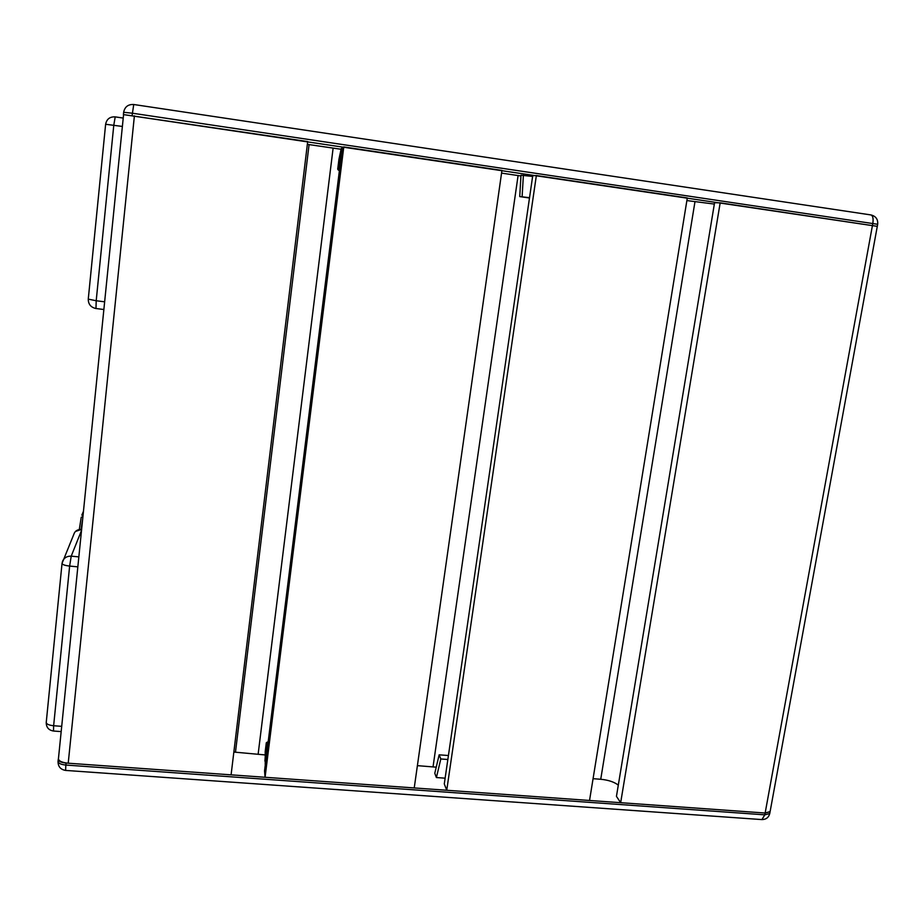 <?xml version="1.0" encoding="UTF-8"?>
<svg xmlns="http://www.w3.org/2000/svg" width="924" height="924" viewBox="0 0 924 924"><rect width="100%" height="100%" fill="white"/><g stroke="black" fill="none" stroke-linecap="round" stroke-linejoin="round"><path stroke-width="1.39" d="M769.773 813.409L770.108 811.584L765.141 813.028L66.054 763.051C61.123 762.531 58.512 761.341 58.235 759.47L58.455 758.639M266.331 756.56L265.535 755.139L265.292 764.876M265.223 764.749L265.211 751.535L266.308 742.734M445.125 778.181L436.405 777.546L434.788 773.273L439.154 754.827L440.806 758.962L447.84 759.493M265.223 751.489L265.535 755.139L266.632 746.338L267.533 745.633L267.151 742.087M436.405 777.546L440.806 758.962M448.417 755.52L439.154 754.827M58.501 758.465L58.431 758.777C58.789 761.099 62.058 762.577 68.214 763.212L231.092 774.855L307.68 141.568L123.412 114.588L877.292 226.345L720.177 202.818L620.662 802.69L616.447 796.361L714.564 202.726L720.177 202.818M341.233 148.545L342.099 148.221L338.554 169.011L339.478 169.127L340.725 159.136L338.946 159.24L341.233 148.533L337.71 169.184L338.45 170.178L339.582 169.138M529.521 197.678L519.727 196.581L520.997 175.225L532.617 176.438M519.727 196.581L529.475 198.002M522.118 196.604L523.4 175.063M74.278 533.217L74.324 533.102C75.595 530.572 78.032 529.348 81.612 529.44M82.917 516.62L81.22 517.324L79.291 529.521L81.231 517.255M83.299 512.785L81.82 515.176L83.449 511.295M66.054 763.051L65.847 765.049C60.915 764.529 58.316 763.328 58.039 761.457C58.027 766.574 60.545 769.565 65.604 770.42L65.847 765.049L764.818 814.841L761.907 819.588C766.054 819.53 768.676 817.521 769.75 813.536L764.818 814.841L872.834 223.342C873.515 218.503 872.88 215.696 870.928 214.934L133.737 104.504C128.124 104.227 124.763 106.826 123.643 112.289L123.412 114.588L123.643 112.289L132.328 113.202L877.673 224.278L770.085 811.722L765.141 813.028L620.662 802.69M618.306 785.134C614.264 781.981 608.408 780.029 600.739 779.267L593.058 778.689M536.359 175.525L687.306 197.932L589.535 800.473L446.742 790.263L444.294 783.922L532.721 175.733L536.359 175.525L446.742 790.263M436.232 767.174L417.394 765.649M343.774 146.928L501.94 170.409L414.229 787.941L265.072 777.28L264.541 770.939L342.284 147.482L343.774 146.928L265.072 777.28M265.107 754.931L233.853 752.055M686.879 200.566L714.344 204.077M501.559 173.111L520.951 175.976M307.346 144.34L341.072 149.261M58.431 758.777L123.562 114.738M68.214 763.212L134.396 115.847M268.133 742.111L266.297 742.769L266.632 746.338L267.463 746.696L267.694 745.645M264.911 761.087L266.297 742.769L268.133 742.157M266.366 755.462L267.567 746.696M65.604 770.42L761.757 819.576M58.235 759.47L58.073 761.237M339.478 170.028L338.554 169.011L337.71 169.184L339.431 170.316L338.45 170.178M340.725 159.136L340.979 157.923M877.673 224.278L877.673 224.289C878.089 219.277 875.837 216.17 870.928 214.934L133.737 104.504L132.097 115.5M122.349 126.438L105.625 124.266L88.265 299.122L96.2 300.75L113.791 125.179L115.211 116.874L123.192 118.064L115.211 116.874C109.875 116.62 106.676 119.081 105.625 124.266M88.3 299.076L88.265 299.122C88.277 304.25 90.852 307.38 95.98 308.535L96.2 300.75L104.62 301.813M96.038 308.512L103.846 309.517M81.046 529.371L82.663 519.057M46.281 722.268L46.235 722.499C46.512 724.15 48.984 725.236 53.638 725.733L69.635 566.066C64.888 565.511 62.358 564.633 62.035 563.421L62.613 561.087C64.322 557.646 67.186 555.994 71.217 556.156L81.52 530.434M77.835 566.851L69.635 566.066L71.217 556.156L78.84 556.883M74.324 533.102L62.035 563.421L46.235 722.499C46.235 727.35 48.649 730.191 53.477 731.023L53.638 725.733L61.712 726.345M600.739 779.267L694.964 201.767M433.044 766.816L518.087 175.56M235.481 752.148L309.078 144.606M258.177 753.834L333.114 148.163M337.71 169.184L338.946 159.24M75.421 531.473L81.624 529.394M53.477 731.023L61.18 731.6"/></g></svg>
